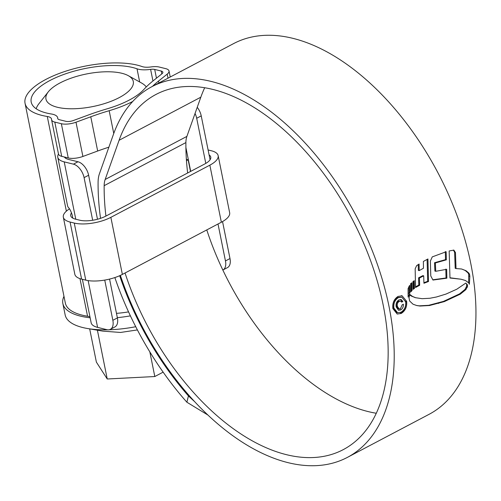 <?xml version="1.0" encoding="UTF-8"?>
<svg xmlns="http://www.w3.org/2000/svg" width="501" height="501" viewBox="0 0 501 501"><rect width="100%" height="100%" fill="white"/><g stroke="black" fill="none" stroke-linecap="round" stroke-linejoin="round"><path stroke-width="0.75" d="M46.487 113.013A59.6 22.213 -11.4 0 0 51.315 113.984A18.819 7.014 168.6 0 1 52.837 114.291A18.819 7.014 168.6 0 1 57.665 117.754A18.819 7.014 168.6 0 1 57.715 118.349A6.275 2.336 -11.4 0 0 57.734 118.549A6.275 2.336 -11.4 0 0 59.343 119.701L65.894 121.317A6.275 2.336 -11.4 0 0 73.215 120.572L87.994 115.136A131.75 49.104 168.6 0 1 107.308 108.767A59.6 22.213 -11.4 0 0 143.8 89.529A131.75 49.104 168.6 0 1 153.275 80.724L161.961 73.785A6.275 2.336 -11.4 0 0 162.856 72.207A6.275 2.336 -11.4 0 0 161.247 71.054L154.696 69.439A6.275 2.336 -11.4 0 0 150.613 69.376A18.819 7.014 168.6 0 1 137.017 68.806A59.6 22.213 -11.4 0 0 132.765 67.535A59.6 22.213 -11.4 0 0 66.314 73.566A59.6 22.213 -11.4 0 0 31.2 102.054A59.6 22.213 -11.4 0 0 46.487 113.013M168.023 78.175L167.209 74.129A12.55 4.678 -11.4 0 0 169.006 70.967A12.55 4.678 -11.4 0 0 165.787 68.662L159.237 67.04A12.55 4.678 -11.4 0 0 151.07 66.927A12.55 4.678 168.6 0 1 142.008 66.545A65.875 24.555 -11.4 0 0 137.305 65.143A65.875 24.555 -11.4 0 0 63.865 71.806A65.875 24.555 -11.4 0 0 25.05 103.294A65.875 24.555 -11.4 0 0 41.946 115.405A65.875 24.555 -11.4 0 0 47.282 116.483A12.55 4.678 168.6 0 1 48.296 116.683A12.55 4.678 168.6 0 1 51.515 118.994A12.55 4.678 168.6 0 1 51.547 119.388A12.55 4.678 -11.4 0 0 51.584 119.789A12.55 4.678 -11.4 0 0 54.803 122.094L61.704 156.337A12.55 4.678 168.6 0 1 58.485 154.032L51.584 119.789M89.967 316.895A12.55 4.678 -11.4 0 0 88.571 316.432A12.55 4.678 -11.4 0 0 87.556 316.225A65.875 24.555 168.6 0 1 82.227 315.154A65.875 24.555 168.6 0 1 65.324 303.042L25.05 103.294M88.157 280.604L97.589 327.385L106.801 329.658A12.55 7.214 -117.8 0 0 110.352 329.345A12.55 7.214 -117.8 0 0 112.85 320.308L117.391 317.91L109.562 279.088M97.495 219.25L88.621 175.237L84.08 177.63A12.55 7.214 -117.8 0 0 73.434 164.153L64.216 161.879L75.776 219.225M112.85 320.308L104.74 280.09M92.679 220.258L84.08 177.63M108.886 147.169A125.475 46.768 -11.4 0 0 97.676 151.02L90.775 116.783A125.475 46.768 168.6 0 1 109.174 110.708A65.875 24.555 -11.4 0 0 132.721 101.478M97.589 327.385A25.094 9.356 168.6 0 1 91.151 322.769L82.383 279.301M97.676 151.02L82.903 156.456A12.55 4.678 168.6 0 1 68.255 157.959L61.354 123.716L54.803 122.094M61.354 123.716A12.55 4.678 -11.4 0 0 75.995 122.213L82.903 156.456M90.775 116.783L75.995 122.213M152.479 86.366A125.475 46.768 168.6 0 1 158.529 81.062L158.911 82.978M167.209 74.129L158.529 81.062M68.255 157.959L61.704 156.337M222.839 270.045A12.55 7.214 -117.8 0 0 222.964 269.983A12.55 7.214 -117.8 0 0 225.456 260.94L218.01 223.997M205.792 163.395L196.693 118.267A12.55 7.214 -117.8 0 0 195.039 113.464M225.456 260.94L229.997 258.547L222.544 221.574M210.082 159.763L201.233 115.875L196.693 118.267M64.322 156.982A18.819 7.014 -11.4 0 0 68.756 159.487L77.974 161.76A12.55 7.214 62.2 0 1 88.621 175.237M58.442 153.801A12.55 4.678 168.6 0 1 58.204 154.577A25.094 9.356 -11.4 0 0 57.778 157.264A25.094 9.356 -11.4 0 0 64.216 161.879M229.997 258.547A12.55 7.214 62.2 0 1 227.504 267.59L222.964 269.983M197.231 107.295A12.55 7.214 62.2 0 1 201.233 115.875M72.82 218.154L72.2 215.092C71.086 211.466 69.833 208.942 68.443 207.527A25.094 9.356 168.6 0 1 67.56 205.773L57.778 157.264M65.581 157.295L65.788 158.329M117.391 317.91A12.55 7.214 62.2 0 1 114.892 326.953L110.352 329.345M121.868 73.278A44.545 16.602 -11.4 0 0 48.321 91.802A44.545 16.602 -11.4 0 0 57.39 107.27A44.545 16.602 -11.4 0 0 114.917 99.693A44.545 16.602 -11.4 0 0 128.3 75.676A44.545 16.602 -11.4 0 0 121.868 73.278M36.191 108.767A57.095 21.28 168.6 0 1 38.984 103.644L48.321 91.802M135.74 326.715A68.386 25.488 168.6 0 1 109.099 329.771M107.64 329.808A68.386 25.488 168.6 0 1 87.55 328.524A68.386 25.488 168.6 0 1 82.709 327.522A68.386 25.488 168.6 0 1 65.168 314.947L62.863 303.537A68.386 25.488 168.6 0 1 63.971 296.335M137.399 329.927L120.541 332.457L102.905 331.136L87.55 328.524M90.142 317.791A68.386 25.488 168.6 0 1 80.41 316.112A68.386 25.488 168.6 0 1 62.863 303.537M89.679 328.888L96.374 362.104L107.239 378.994L154.803 376.533L163.138 372.143M130.404 315.862A68.386 25.488 168.6 0 1 117.34 317.659M116.47 313.357A57.095 21.28 -11.4 0 0 128.557 311.891M107.239 378.994L97.401 330.197M154.803 376.533L149.837 351.89M128.3 75.676L141.495 82.978A57.095 21.28 168.6 0 1 146.286 86.917M209.105 154.934A18.819 7.014 168.6 0 1 210.771 157.114A18.819 7.014 168.6 0 1 204.84 163.921L105.849 216.106A18.819 7.014 168.6 0 1 79.709 220.196L75.532 219.162A18.819 7.014 168.6 0 1 70.704 215.706A18.819 7.014 168.6 0 1 71.537 212.85M190.499 171.48L188.144 159.8L186.378 159.362M186.466 160.683L188.144 159.8M208.103 149.968L211.391 150.776A26.353 9.82 168.6 0 1 218.148 155.623A26.353 9.82 168.6 0 1 209.85 165.161L110.859 217.34A26.353 9.82 168.6 0 1 74.261 223.064L70.084 222.037A26.353 9.82 168.6 0 1 63.326 217.19A26.353 9.82 168.6 0 1 69.464 208.892M218.148 155.623L229.658 212.693A26.353 9.82 168.6 0 1 221.354 222.231L122.369 274.41A26.353 9.82 168.6 0 1 85.765 280.134L81.594 279.107A26.353 9.82 168.6 0 1 74.831 274.26L63.326 217.19M206.775 229.915A200.763 115.443 -117.8 0 0 368.172 411.584A200.763 115.443 -117.8 0 0 376.282 413.256M125.043 273.001A200.763 115.443 -117.8 0 0 286.44 454.67A200.763 115.443 -117.8 0 0 343.241 449.641A200.763 115.443 -117.8 0 0 370.828 261.315A200.763 115.443 -117.8 0 0 212.793 89.416A200.763 115.443 -117.8 0 0 155.993 94.445A200.763 115.443 -117.8 0 0 119.094 140.28L105.16 179.483A25.094 14.429 -117.8 0 0 104.158 185.671A210.802 121.211 -117.8 0 0 105.924 216.069M120.372 275.4A209.55 120.49 -117.8 0 0 288.05 462.655A209.55 120.49 -117.8 0 0 347.337 457.413A209.55 120.49 -117.8 0 0 376.132 260.852A209.55 120.49 -117.8 0 0 211.184 81.431A209.55 120.49 -117.8 0 0 151.897 86.673A209.55 120.49 -117.8 0 0 113.383 134.512L99.449 173.715A33.88 19.483 -117.8 0 0 98.096 182.07A219.588 126.265 -117.8 0 0 100.532 218.342M347.337 457.413L429.069 414.327A209.55 120.49 -117.8 0 0 457.864 217.766A209.55 120.49 -117.8 0 0 292.916 38.345A209.55 120.49 -117.8 0 0 233.629 43.587L151.897 86.673M467.377 284.75L465.83 283.071L456.799 289.209L446.097 294.031L436.515 296.974L429.952 298.252L422.143 298.69L415.636 297.726L412.448 296.41L409.987 294.55L408.991 297.7L409.618 300.988L413.012 304.201L416.763 305.547L420.026 306.042L429.514 305.516L444.312 301.602L460.35 294.118L465.88 289.597L467.571 286.24L467.377 284.75L466.537 284.543L466.732 286.033L467.571 286.24M409.793 294.907L411.615 296.204L415.636 297.726M409.962 292.778L409.649 285.332L408.071 288.614L408.127 297.068L409.962 292.778L409.129 292.578L408.121 294.131M410.814 291.851L410.645 283.71L411.903 282.771L412.066 290.536L410.814 291.851M413.125 289.371L412.956 281.618L414.271 280.685L414.521 288.313L413.125 289.371M423.47 268.229L423.37 261.447L427.935 258.967L428.518 281.512L423.934 283.265L423.696 275.832L419.412 278.042L419.65 285.269L415.542 287.518L415.16 268.855L416.619 265.662L419.093 264.04L419.193 270.615L423.47 268.229M432.269 256.881L446.159 251.752L446.341 259.85L435.363 262.95L435.745 271.304L446.667 269.306L446.867 278.193L432.945 280.046L430.779 275.938L430.365 261.059L432.269 256.881M453.43 250.068L454.626 252.372L455.202 268.354L456.035 268.561L455.465 252.579L453.862 250.105L449.165 250.97L449.973 278.011L461.077 279.226L449.967 277.779M456.035 268.561L461.565 268.999L466.043 270.709L468.848 273.101L469.569 274.385L469.85 276.352L469.362 284.267L468.754 282.89L465.454 280.504L461.077 279.226M406.655 301.339L402.134 295.828L398.038 296.417C393.999 299.097 392.283 303.161 392.884 308.597L397.212 314.052L401.232 313.451C405.353 310.789 407.163 306.75 406.655 301.339L405.823 301.132C406.33 306.531 404.526 310.57 400.399 313.25L401.232 313.451M207.902 415.041L186.886 402.222L188.432 395.928L194.576 401.595M114.854 277.567A219.588 126.265 -117.8 0 0 186.886 402.222M119.689 275.707A210.802 121.211 -117.8 0 0 188.432 395.928M204.684 87.744A200.763 115.443 -117.8 0 0 200.826 97.194L186.892 136.397A25.094 14.429 -117.8 0 0 185.89 142.585A210.802 121.211 -117.8 0 0 187.656 172.983M401.808 297.181L397.462 297.469C394.024 299.748 392.552 303.218 393.047 307.871L396.748 312.53L397.587 312.737L393.88 308.077C393.379 303.437 394.851 299.967 398.301 297.675L401.808 297.174L405.66 301.865C406.104 306.487 404.564 309.937 401.038 312.217L397.587 312.737M393.047 307.871L393.88 308.077M462.58 269.35L465.21 270.502L468.009 272.901L468.729 274.179L468.642 282.752M454.626 252.372L455.465 252.579M469.017 276.145L469.85 276.352M445.834 269.1L446.034 277.986L432.883 279.771L433.716 279.978M445.32 251.546L445.508 259.643L434.53 262.743L434.906 271.097L435.745 271.304M445.508 259.643L446.341 259.85M434.53 262.743L435.363 262.95M446.034 277.986L446.867 278.193M418.254 264.578L418.354 270.408L419.193 270.615M423.696 275.832L422.863 275.631L418.579 277.836L418.811 285.063L415.529 286.835M427.096 259.399L427.685 281.305L423.921 282.721M427.685 281.305L428.518 281.512M418.579 277.836L419.412 278.042M418.811 285.063L419.65 285.269M413.463 281.23L413.688 288.106L413.112 288.513M413.688 288.106L414.521 288.313M411.089 283.372L411.233 290.336L410.795 290.762M411.233 290.336L412.066 290.536M408.885 286.597L409.129 292.578M466.732 286.033L465.041 289.39L465.88 289.597M416.519 305.478L419.193 305.835L428.674 305.309L443.473 301.395L459.511 293.912L465.041 289.39M402.854 301.514L401.076 299.504L398.865 299.93C396.548 301.508 395.665 303.85 396.222 306.963L398.533 310.301L400.731 309.912C402.635 308.697 403.518 306.8 403.368 304.22L402.203 304.827L400.443 308.71L399.053 308.935L397.393 306.38C396.942 304.188 397.55 302.516 399.209 301.37L400.637 301.082L401.696 302.128L402.854 301.514L401.401 301.633M400.662 299.448L402.021 301.308M400.637 301.082L398.376 301.164C396.717 302.291 396.109 303.963 396.554 306.174L398.214 308.729L399.047 308.942M398.376 301.164L399.209 301.37M399.892 309.706L400.731 309.912M57.79 118.737L57.715 118.349M87.556 316.225L79.978 278.637M66.37 211.165L47.282 116.483M109.174 110.708L113.758 133.46M73.434 164.153L77.974 161.76M139.673 81.97L137.017 68.806M152.955 80.98L150.613 69.376M156.462 78.181L154.696 69.439M161.823 73.897L161.247 71.054M65.005 157.759L64.873 157.12M190.706 171.373L185.902 147.532M221.354 222.231L209.85 165.161M122.369 274.41L110.859 217.34M85.765 280.134L74.261 223.064M81.594 279.107L70.084 222.037M104.158 185.671L185.89 142.585M105.16 179.483L186.892 136.397M119.094 140.28L200.826 97.194M397.462 297.469L398.301 297.675M465.21 270.502L466.043 270.709M468.009 272.901L468.848 273.101M468.729 274.179L469.569 274.385M408.127 295.346L408.49 295.44M466.343 287.367L467.183 287.574M459.511 293.912L460.35 294.118M443.473 301.395L444.312 301.602M437.88 303.168L438.719 303.381M428.674 305.309L429.514 305.516M419.193 305.835L420.026 306.042M411.615 296.204L412.448 296.41M414.803 297.519L415.454 297.675M396.554 306.174L397.393 306.38M65.85 158.366L65.637 157.308M57.897 118.919L57.665 117.754M169.006 70.967L170.227 77.01M402.134 295.84L401.295 295.634"/></g></svg>
